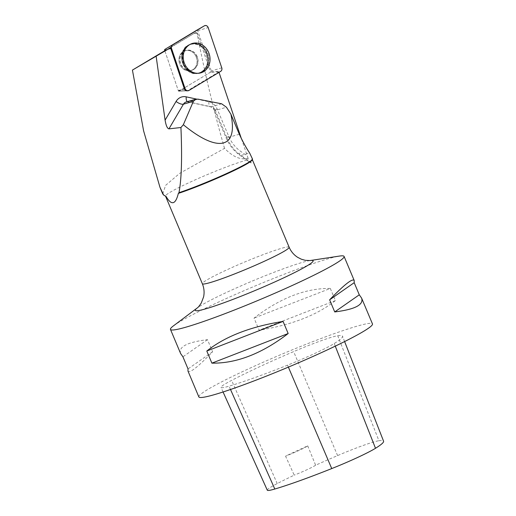 <?xml version="1.0" encoding="UTF-8"?>
<svg xmlns="http://www.w3.org/2000/svg" width="516" height="516" viewBox="0 0 516 516"><rect width="100%" height="100%" fill="white"/><g stroke="black" fill="none" stroke-linecap="round" stroke-linejoin="round"><path stroke-width="0.39" stroke-dasharray="2.58 1.94" d="M190.888 51.181A10.359 8.959 74 0 0 185.141 50.665A10.359 8.959 74 0 0 179.381 63.087A10.359 8.959 74 0 0 190.843 70.576A10.359 8.959 74 0 0 197.067 61.436A10.359 8.959 74 0 0 190.888 51.181M196.744 30.231A0.787 0.684 -106 0 1 197.731 30.708L211.315 70.969A0.787 0.684 -106 0 1 211.031 71.892L179.258 90.997A0.787 0.684 -106 0 1 178.259 90.532L164.952 51.103M162.734 193.881L165.63 185.354L179.71 173.331L224.518 148.356C233.155 157.058 241.011 160.341 248.086 158.199L248.112 159.799A47.085 3.612 157.2 0 0 247.557 159.928A47.085 3.612 157.2 0 0 198.041 178.594A47.085 3.612 157.2 0 0 165.507 196.093A47.085 3.612 157.2 0 0 165.662 196.254M219.01 72.369L218.849 71.898L187.772 90.584L178.929 91.197A0.909 0.787 74 0 1 178.401 90.951L164.907 50.974L195.816 32.385L164.81 50.703M187.005 90.81A2.761 2.387 74 0 0 187.772 90.584M241.462 138.888L248.086 158.199M195.816 32.385L197.054 33.179C204.368 71.395 213.521 109.785 224.518 148.356M197.054 33.179L193.945 33.469M252.472 158.999A47.459 3.644 157.2 0 0 252.15 158.767L250.995 162.921L249.86 162.172L248.112 159.799M196.125 56.773A10.359 8.959 74 0 0 185.141 50.665A10.359 8.959 74 0 0 179.381 63.087A10.359 8.959 74 0 0 190.849 70.576A10.359 8.959 74 0 0 196.125 56.773M197.273 33.063L210.489 72.221L178.929 91.197M218.849 71.898L210.489 72.221M251.769 159.328A47.085 3.612 157.2 0 1 252.318 159.605A47.085 3.612 157.2 0 1 252.324 159.825M252.15 158.767L251.344 156.309M173.421 325.88A94.17 7.224 157.2 0 1 248.164 288.928A94.17 7.224 157.2 0 1 334.568 257.071A94.17 7.224 157.2 0 1 339.502 256.065M198.847 396.914A94.17 7.224 157.2 0 1 263.915 361.916A94.17 7.224 157.2 0 1 362.948 324.583A94.17 7.224 157.2 0 1 372.468 323.932M330.317 288.45L335.413 300.57C317.101 315.134 291.675 325.009 259.142 330.195L254.046 318.075C280.311 297.971 305.736 288.096 330.317 288.45L254.046 318.075M180.606 353.525C178.323 346.791 187.282 342.173 207.49 339.663L212.586 351.783C197.776 367.134 189.572 373.558 187.979 371.062M337.761 335.761A105.47 8.088 157.2 0 1 342.534 336.232A105.47 8.088 157.2 0 1 334.233 343.521A45.202 3.47 157.2 0 1 287.535 365.167A105.47 8.088 157.2 0 1 229.033 386.181A45.202 3.47 157.2 0 1 221.022 387.439A45.202 3.47 157.2 0 1 231.607 380.382A105.47 8.088 157.2 0 1 293.643 351.609A45.202 3.47 157.2 0 1 337.761 335.761L378.931 440.741A102.626 7.875 157.2 0 1 383.575 441.193M267.301 490.2A42.364 3.251 157.2 0 1 277.221 483.589A102.626 7.875 157.2 0 1 294.217 475.146L285.554 456.157A103.155 7.914 -22.8 0 1 307.736 445.869A18.834 1.445 157.2 0 1 285.554 456.157M307.736 445.869L315.624 465.219A102.626 7.875 157.2 0 1 337.587 455.589A42.364 3.251 157.2 0 1 378.931 440.741M315.624 465.219A18.834 1.445 157.2 0 1 294.217 475.146M335.413 300.57L259.142 330.195M212.586 351.783L188.018 368.914M207.49 339.663L182.922 356.801M170.744 48.491L168.41 48.962M178.401 90.951L184.425 89.023M183.799 64.049A15.203 13.145 -106 0 1 190.043 44.337A15.203 13.145 -106 0 1 208.361 54.786A15.203 13.145 -106 0 1 198.357 73.349A15.203 13.145 -106 0 1 183.799 64.049M188.921 90.461L179.258 90.997M211.031 71.892L220.693 71.356M197.731 30.708L208.18 27.593M221.764 67.848L211.315 70.969M178.259 90.532L184.38 88.887M170.796 48.633L167.403 49.542M190.978 72.317A15.093 13.055 -106 0 1 181.993 58.276A15.093 13.055 -106 0 1 189.553 44.589A15.093 13.055 -106 0 1 207.742 54.96A15.093 13.055 -106 0 1 197.809 73.395A15.093 13.055 -106 0 1 190.978 72.317M190.739 72.163A14.829 12.823 74 0 0 207.613 56.857A14.829 12.823 74 0 0 186.289 46.917A14.829 12.823 74 0 0 190.739 72.163M186.108 69.776A10.359 8.959 -106 0 1 179.929 59.521A10.359 8.959 -106 0 1 186.147 50.374A10.359 8.959 -106 0 1 191.894 50.891A10.359 8.959 -106 0 1 198.073 61.146A10.359 8.959 -106 0 1 191.855 70.292A10.359 8.959 -106 0 1 186.108 69.776M196.473 99.072L208.915 101.775A12.055 10.423 -106 0 1 217.159 109.024L228.769 136.405A32.392 28.019 74 0 0 240.598 151.298L247.216 155.948M251.292 162.714L240.978 155.471A6.024 2.064 125.1 0 1 240.043 155.4A6.024 2.064 125.1 0 1 240.598 151.298M289.154 247.241A47.085 3.612 -22.8 0 0 284.393 247.564A47.085 3.612 -22.8 0 0 234.877 266.23A47.085 3.612 -22.8 0 0 202.343 283.729M335.265 346.146L334.233 343.521M288.373 367.121L287.535 365.167M230.51 389.496L229.033 386.181M277.221 483.589L231.607 380.382M337.587 455.589L293.643 351.609M310 260.561L310.006 260.561A63.913 4.902 -22.8 0 0 310 260.561A63.913 4.902 -22.8 0 0 252.292 281.052A63.913 4.902 -22.8 0 0 197.28 307.949A63.913 4.902 -22.8 0 0 197.273 307.949L197.273 307.949M239.327 134.263L226.943 137.811L215.34 110.424L226.46 107.244M228.769 136.405A6.024 0.426 -23 0 0 226.124 137.927A6.024 0.426 -23 0 0 226.943 137.811A38.423 33.23 -106 0 0 240.978 155.471L249.628 152.994M221.667 103.806L211.218 106.799L188.527 101.871L198.041 99.143M188.527 101.871A6.024 5.212 74 0 0 186.257 101.936L187.85 101.904A6.024 2.741 -77.7 0 0 188.527 101.871M217.159 109.024A6.024 0.426 -23 0 0 214.521 110.547A6.024 0.426 -23 0 0 215.34 110.424A6.024 5.212 74 0 0 211.218 106.799A6.024 2.741 -77.7 0 1 210.541 106.831L187.85 101.904A6.024 2.741 -77.7 0 1 187.302 101.639M208.915 101.775A6.024 2.741 -77.7 0 0 210.541 106.831C211.489 107.483 211.831 106.167 214.521 110.547L226.124 137.927C229.246 145.183 233.883 151.007 240.043 155.4L250.454 162.708M183.135 64.223A15.093 13.055 74 0 0 197.589 73.459A15.093 13.055 74 0 0 206.813 53.019A15.093 13.055 74 0 0 189.333 44.647A15.093 13.055 74 0 0 183.135 64.223M196.912 56.547A10.359 8.959 74 0 0 185.928 50.439A10.359 8.959 74 0 0 180.168 62.862A10.359 8.959 74 0 0 191.636 70.35A10.359 8.959 74 0 0 196.912 56.547M206.29 53.206A14.829 12.823 -106 0 1 193.848 73.253A14.829 12.823 -106 0 1 183.838 49.671A14.829 12.823 -106 0 1 206.29 53.206M178.975 91.08L186.766 90.822M190.926 43.976L189.553 44.589C178.839 48.594 179.774 67.867 190.855 72.305L197.809 73.395L199.299 73.188M188.804 69.873C188.069 70.105 186.411 68.364 183.831 64.655L182.367 56.463C183.025 52.929 184.283 50.897 186.147 50.374L185.928 50.439C184.399 51.51 182.154 51.477 182.129 59.656C183.161 66.338 186.863 69.092 187.766 69.492L191.636 70.35L190.849 70.576L191.855 70.292L188.804 69.873M160.27 188.024L159.973 187.321M344.617 341.56L342.534 336.232M223.067 391.986L221.022 387.439M190.043 44.337L189.333 44.647C175.188 49.91 182.806 76.491 197.589 73.459L198.357 73.349M179.742 91.145L186.895 90.816"/><path stroke-width="0.77" d="M164.952 51.103L164.669 50.278A0.787 0.684 -106 0 1 164.952 49.349L196.725 30.244A0.787 0.684 -106 0 1 196.744 30.231M188.921 90.461L220.693 71.356A2.993 2.586 74 0 0 221.764 67.848L208.18 27.593A2.993 2.586 74 0 0 204.413 25.8A2.993 2.586 74 0 0 204.375 25.819L172.602 44.931A2.993 2.586 74 0 0 171.525 48.433L185.115 88.688A2.993 2.586 74 0 0 187.83 90.784A2.993 2.586 74 0 0 188.921 90.461M200.924 44.189A15.306 13.235 74 0 0 190.926 43.976A15.306 13.235 74 0 0 183.264 57.857A15.306 13.235 74 0 0 192.371 72.092A15.306 13.235 74 0 0 199.299 73.188A15.306 13.235 74 0 0 210.025 60.249A15.306 13.235 74 0 0 200.924 44.189M160.27 188.024L162.734 193.881L163.636 195.054L166.023 196.37A47.085 3.612 157.2 0 1 165.662 196.254L164.436 195.545M164.907 50.974L170.622 47.691A2.761 2.387 74 0 0 170.744 48.491L184.425 89.023A2.761 2.387 74 0 0 186.895 90.816A2.761 2.387 74 0 0 187.005 90.81M170.622 47.691L132.425 70.086L143.616 130.89L159.973 187.321L163.636 195.054M166.023 196.37C171.447 205.736 175.556 204.742 178.355 193.384A47.085 3.612 157.2 0 0 225.111 174.718A47.085 3.612 157.2 0 0 252.324 159.825L252.479 159.225A47.459 3.644 157.2 0 0 252.472 158.999L249.628 152.994C246.538 148.479 243.1 142.235 239.327 134.263L230.878 114.139C238.373 148.666 217.913 153.226 183.348 124.724L180.929 127.516L168.945 128.865C167.3 128.497 166.017 125.588 165.094 120.144L156.155 56.392M219.01 72.369L241.462 138.888M164.81 50.703L132.425 70.086M252.479 159.225A47.459 3.644 157.2 0 1 225.718 173.931A47.459 3.644 157.2 0 1 178.962 192.707L178.355 193.384M180.929 127.516C182.213 157.554 181.555 179.284 178.962 192.707M230.878 114.139L226.46 107.244L221.667 103.806L198.041 99.143L195.783 99.207L193.377 101.329L183.348 124.724M310 260.561L339.502 256.065A94.17 7.224 157.2 0 1 344.088 256.42A94.17 7.224 157.2 0 1 279.021 291.417A94.17 7.224 157.2 0 1 179.994 328.75A94.17 7.224 157.2 0 1 170.467 329.401A94.17 7.224 157.2 0 1 173.421 325.88L197.273 307.949A63.913 4.902 -22.8 0 0 201.737 309.897A63.913 4.902 -22.8 0 0 277.189 280.865A63.913 4.902 -22.8 0 0 310.006 260.561L305.285 260.328L301.312 259.193L297.622 257.303C293.823 254.852 290.998 251.498 289.154 247.241L252.356 159.702M361.6 298.08L359.284 294.804L354.195 282.684L354.228 280.543C352.634 278.047 344.436 284.471 329.627 299.822L334.723 311.935C354.931 309.432 363.89 304.808 361.6 298.08L372.468 323.932A94.17 7.224 157.2 0 1 288.457 367.082A94.17 7.224 157.2 0 1 198.847 396.914L187.979 371.062L188.018 368.914L182.922 356.801L180.606 353.525L170.467 329.401M206.793 351.035L211.889 363.148C236.476 363.509 261.902 353.634 288.167 333.523L283.071 321.41C250.537 326.596 225.111 336.471 206.793 351.035L283.071 321.41M344.617 341.56L383.575 441.193A102.626 7.875 157.2 0 1 375.5 448.288A42.364 3.251 157.2 0 1 331.736 468.573A102.626 7.875 157.2 0 1 274.809 489.026A42.364 3.251 157.2 0 1 267.301 490.2L223.067 391.986M334.723 311.935L359.284 294.804M329.627 299.822L354.195 282.684M211.889 363.148L288.167 333.523M172.608 44.924C171.48 45.737 171.125 46.911 171.531 48.439L185.109 88.675C185.992 90.545 187.263 91.139 188.927 90.455L220.687 71.356C221.815 70.544 222.17 69.37 221.764 67.841L208.187 27.606C207.303 25.735 206.032 25.142 204.362 25.826L164.952 49.349M204.375 25.819L196.725 30.244L204.413 25.8M184.38 88.887L185.115 88.688M171.525 48.433L170.796 48.633M167.403 49.542L164.669 50.278M165.094 120.144L176.079 101.446A12.055 10.423 -106 0 1 186.224 96.847L196.473 99.072M165.546 196.19L202.343 283.729A47.085 3.612 -22.8 0 0 207.11 283.407A47.085 3.612 -22.8 0 0 256.62 264.74A47.085 3.612 -22.8 0 0 289.154 247.241M193.377 101.329L183.451 104.168L168.945 128.865M176.079 101.446A6.024 2.335 -149.6 0 0 183.451 104.168A6.024 5.212 74 0 1 186.257 101.936L195.783 99.207M375.5 448.288L335.265 346.146M331.736 468.573L288.373 367.121M274.809 489.026L230.51 389.496M186.224 96.847A6.024 2.741 -77.7 0 0 187.302 101.639M186.766 90.822L187.83 90.784M354.228 280.543L344.088 256.42M202.343 283.729C204.104 288.044 204.523 292.417 203.607 296.855L201.324 302.937C199.382 305.878 198.034 307.549 197.273 307.949L197.28 307.949"/></g></svg>
